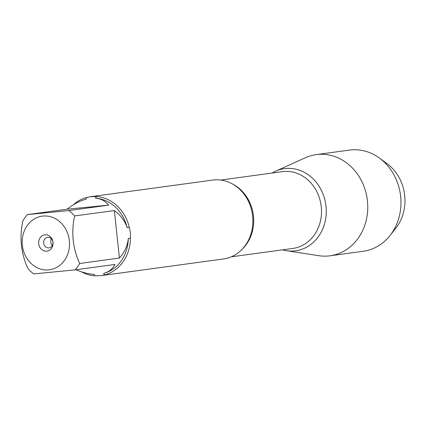 <?xml version="1.0" encoding="UTF-8"?>
<svg xmlns="http://www.w3.org/2000/svg" width="426" height="426" viewBox="0 0 426 426"><rect width="100%" height="100%" fill="white"/><g stroke="black" fill="none" stroke-linecap="round" stroke-linejoin="round"><path stroke-width="0.64" d="M101.207 275.617L223.464 258.96A39.81 34.714 -97.8 0 0 252.645 216.142A39.81 34.714 -97.8 0 0 212.718 180.07L90.456 196.727L96.265 196.53A39.81 34.714 82.2 0 1 129.291 227.356L130.399 232.793L130.463 238.347A39.81 34.714 82.2 0 1 104.642 274.919L101.207 275.617L95.046 275.856A39.81 34.714 82.2 0 1 81.366 271.793M73.347 204.784A39.81 34.714 82.2 0 1 86.67 197.467L90.456 196.727M29.314 261.596A27.062 23.6 -97.8 0 0 56.349 267.603A27.062 23.6 -97.8 0 0 69.342 240.685A27.062 23.6 -97.8 0 0 35.353 218.352A27.062 23.6 -97.8 0 0 29.314 261.596M27.908 268.529A38.218 33.329 -97.8 0 0 33.686 273.918L75.173 269.866A38.218 33.329 -97.8 0 0 79.689 263.47C72.766 248.337 71.073 232.495 74.609 215.955A38.218 33.329 -97.8 0 0 68.836 210.566L27.344 214.619A38.218 33.329 -97.8 0 0 22.834 221.014C19.292 237.554 20.986 253.39 27.908 268.529M79.689 263.47L119.429 258.06C124.685 251.99 127.64 245.467 128.301 238.475A38.218 33.329 82.2 0 1 103.603 273.455C108.965 271.921 112.736 268.918 114.913 264.455L75.173 269.866M68.836 210.566L108.577 205.151C105.478 201.04 101.143 198.734 95.562 198.228A38.218 33.329 82.2 0 1 127.15 227.708C125.031 221.03 120.766 215.306 114.349 210.54L74.609 215.955M86.67 197.467L86.164 199.15C79.806 200.816 73.448 204.171 67.084 209.203L27.344 214.619M76.084 269.743C82.442 272.518 88.48 274.062 94.199 274.371L95.046 275.856M129.291 227.356L127.15 227.708M95.562 198.228L96.265 196.53M128.301 238.475L130.463 238.347M104.642 274.919L103.603 273.455M272.038 173.062A41.46 36.157 82.2 0 1 326.002 206.205A41.46 36.157 82.2 0 1 282.497 249.849A41.46 36.157 -97.8 0 0 286.458 250.712A41.46 36.157 -97.8 0 0 326.002 206.205A41.46 36.157 -97.8 0 0 275.622 171.172A41.46 36.157 -97.8 0 0 272.038 173.062M38.702 243.677A8.232 7.178 82.2 0 1 48.665 235.541A8.232 7.178 82.2 0 1 50.183 249.721A8.232 7.178 82.2 0 1 38.702 243.677M67.084 209.203L108.577 205.151M114.349 210.54L119.429 258.06M43.692 243.097A5.309 4.633 -97.8 0 0 49.022 247.905A5.309 4.633 -97.8 0 0 52.893 242.021A5.309 4.633 -97.8 0 0 47.59 237.383A5.309 4.633 -97.8 0 0 43.692 243.097M51.386 238.81A5.309 4.633 -97.8 0 0 50.769 242.133A5.309 4.633 -97.8 0 0 52.297 245.514M286.458 250.712L318.744 255.691A51.056 44.522 -97.8 0 0 330.012 255.797A51.056 44.522 -97.8 0 0 367.441 200.88A51.056 44.522 -97.8 0 0 316.23 154.622A51.056 44.522 -97.8 0 0 305.399 157.737L275.622 171.172M330.012 255.797L363.218 251.276A51.056 44.522 -97.8 0 0 389.998 235.535A51.056 44.522 -97.8 0 0 400.648 196.359A51.056 44.522 -97.8 0 0 379.454 158.105A51.056 44.522 -97.8 0 0 349.437 150.096L316.23 154.622M379.454 158.105L387.048 163.664A42.52 37.078 82.2 0 1 404.7 195.518A42.52 37.078 82.2 0 1 395.829 228.144L389.998 235.535M232.708 184.101A38.745 33.787 82.2 0 1 241.648 249.732M231.211 256.835L292.848 248.438A38.745 33.787 -97.8 0 0 321.097 205.486A38.745 33.787 -97.8 0 0 282.39 171.651L220.753 180.049"/></g></svg>
